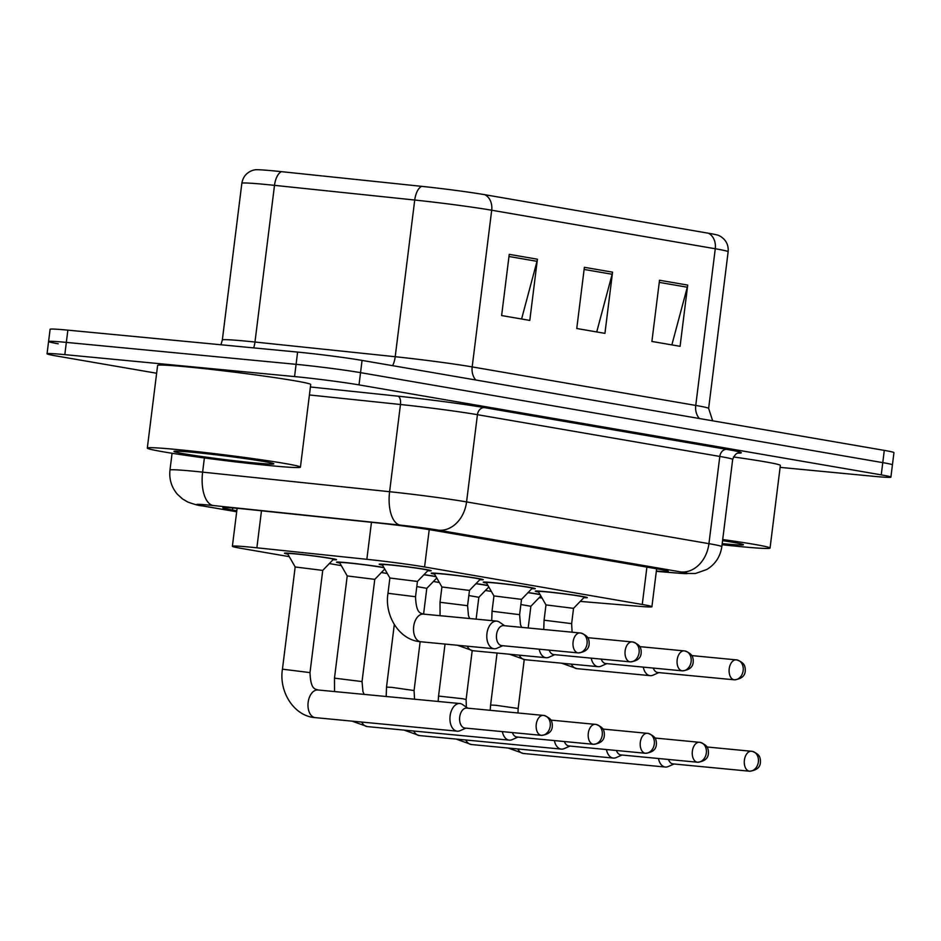 <?xml version="1.0" encoding="UTF-8"?>
<svg xmlns="http://www.w3.org/2000/svg" width="941" height="941" viewBox="0 0 941 941"><rect width="100%" height="100%" fill="white"/><g stroke="black" fill="none" stroke-linecap="round" stroke-linejoin="round"><path stroke-width="1.41" d="M434.542 574.104A26.23 0.965 7.1 0 1 431.19 573.198A26.23 0.965 7.1 0 1 441.247 573.692A26.23 0.965 7.1 0 1 468.712 577.009A26.23 0.965 7.1 0 1 483.251 579.691A26.23 0.965 7.1 0 1 479.781 579.738M486.568 583.067A26.23 0.965 7.1 0 1 483.227 582.173A26.23 0.965 7.1 0 1 493.284 582.655A26.23 0.965 7.1 0 1 520.749 585.972A26.23 0.965 7.1 0 1 535.288 588.654A26.23 0.965 7.1 0 1 531.818 588.701M538.605 592.03A26.23 0.965 7.1 0 1 535.264 591.136A26.23 0.965 7.1 0 1 545.321 591.63A26.23 0.965 7.1 0 1 572.787 594.935A26.23 0.965 7.1 0 1 587.313 597.617A26.23 0.965 7.1 0 1 583.855 597.664M382.505 565.129A26.23 0.965 7.1 0 1 379.152 564.235A26.23 0.965 7.1 0 1 389.221 564.729A26.23 0.965 7.1 0 1 416.675 568.046A26.23 0.965 7.1 0 1 431.213 570.728A26.23 0.965 7.1 0 1 427.743 570.775M339.842 563.059A26.23 0.965 7.1 0 1 336.49 562.165A26.23 0.965 7.1 0 1 346.547 562.659A26.23 0.965 7.1 0 1 383.857 567.505M424.003 574.645A26.23 0.965 7.1 0 1 435.895 576.468M476.04 583.608A26.23 0.965 7.1 0 1 487.932 585.431M528.077 592.571A26.23 0.965 7.1 0 1 539.969 594.406M287.805 554.096A26.23 0.965 7.1 0 1 284.453 553.202A26.23 0.965 7.1 0 1 294.509 553.684A26.23 0.965 7.1 0 1 321.975 557.001A26.23 0.965 7.1 0 1 336.513 559.683A26.23 0.965 7.1 0 1 333.043 559.73M580.232 601.405L640.033 606.392A46.285 1.694 -172.9 0 0 651.913 606.733A46.285 1.694 -172.9 0 0 642.256 604.475L424.579 566.964A46.285 1.694 -172.9 0 0 366.849 559.319L256.869 547.803A46.285 1.694 -172.9 0 0 250.141 547.133A46.285 1.694 -172.9 0 0 232.38 546.262A46.285 1.694 -172.9 0 0 242.037 548.521L289.275 556.66M485.45 590.454L486.215 590.595A46.285 1.694 -172.9 0 0 491.367 591.442M539.134 597.711A46.285 1.694 -172.9 0 0 542.051 598.029M329.338 563.565L341.301 565.623M381.376 572.528L387.327 573.551M433.413 581.491L439.353 582.514M421.709 186.353A15.432 7.257 -84 0 0 414.734 200.033L395.208 356.721A61.718 2.258 7.1 0 1 472.182 366.908L491.696 210.231A61.718 2.258 -172.9 0 0 414.734 200.033L274.501 185.353A61.718 2.258 -172.9 0 0 265.527 184.448A61.718 2.258 -172.9 0 0 241.849 183.295C242.99 176.696 246.73 172.356 253.07 170.25L255.129 169.792A50.614 1.858 7.1 0 1 274.113 170.921A50.614 1.858 7.1 0 1 281.477 171.662L421.709 186.353A50.614 1.858 7.1 0 1 484.827 194.705L708.397 233.227A50.614 1.858 7.1 0 1 718.583 235.415L720.465 236.367C726.099 239.955 728.663 245.083 728.146 251.753A61.718 2.258 -172.9 0 0 715.266 248.753L491.696 210.231A15.432 12.139 -80.2 0 0 484.827 194.705M156.629 373.248L56.707 356.027A46.285 1.694 7.1 0 1 47.05 353.769A46.285 1.694 7.1 0 1 64.811 354.639L294.557 376.576A46.285 1.694 7.1 0 1 359.015 384.893L881.247 474.864L882.764 462.631A46.285 1.694 7.1 0 1 892.421 464.889A46.285 1.694 7.1 0 0 882.764 462.631L360.532 372.648L882.764 462.631L884.293 450.386A46.285 1.694 7.1 0 1 893.95 452.645L890.904 477.122A46.285 1.694 7.1 0 1 873.142 476.264L780.113 467.371M294.557 376.576L296.086 364.332A46.285 1.694 7.1 0 1 360.532 372.648A46.285 1.694 7.1 0 0 296.086 364.332L66.329 342.395L296.086 364.332L297.603 352.087A46.285 1.694 7.1 0 1 362.062 360.403L884.293 450.386M58.236 343.783A46.285 1.694 7.1 0 1 48.579 341.524A46.285 1.694 7.1 0 1 66.329 342.395A46.285 1.694 7.1 0 0 48.579 341.524L50.096 329.291A46.285 1.694 7.1 0 1 67.858 330.15L297.603 352.087M537.417 259.21L529.795 320.41L501.624 315.564L509.246 254.352L537.417 259.21A12.339 9.704 -80.2 0 1 537.005 261.327L508.975 256.493M687.706 285.099L680.084 346.312L651.901 341.454L659.523 280.253L687.706 285.099A12.339 9.704 -80.2 0 1 687.295 287.217L659.253 282.382M612.556 272.161L604.934 333.361L576.762 328.503L584.385 267.303L612.556 272.161A12.339 9.704 -80.2 0 1 612.144 274.266L584.114 269.444M596.723 331.95L612.144 274.266M671.862 344.888L687.295 287.217M521.585 318.999L537.005 261.327M656.359 571.046L656.395 571.046A46.285 1.694 -172.9 0 0 668.286 571.387A46.285 1.694 -172.9 0 0 658.629 569.129L434.295 530.477A46.285 1.694 -172.9 0 0 376.565 522.831L247.33 509.304A46.285 1.694 -172.9 0 0 240.602 508.622A46.285 1.694 -172.9 0 0 222.841 507.764A46.285 1.694 -172.9 0 0 232.498 510.022L236.803 510.763M881.247 474.864A46.285 1.694 7.1 0 1 890.904 477.122M318.317 690.035A13.892 8.563 95.5 0 0 317.917 689.976A13.892 8.563 95.5 0 0 317.776 689.965A13.892 8.563 95.5 0 0 308.095 702.774A13.892 8.563 95.5 0 0 314.882 717.571A13.892 8.563 95.5 0 0 315.282 717.63C294.015 716.313 278.759 691.729 282.441 669.18L295.18 566.964L322.728 570.411M295.18 566.976L287.523 553.602A23.149 0.847 7.1 0 1 287.511 553.579A23.149 0.847 7.1 0 1 296.391 554.014A23.149 0.847 7.1 0 1 320.622 556.931A23.149 0.847 7.1 0 1 333.443 559.295A23.149 0.847 7.1 0 1 333.432 559.319L322.739 570.399L310.001 672.603L282.441 669.18M467.806 708.161L462.596 704.562A13.892 8.563 95.5 0 0 460.278 703.586A13.892 8.563 95.5 0 0 459.878 703.539A13.892 8.563 95.5 0 0 450.104 715.901A13.892 8.563 95.5 0 0 456.844 731.133A13.892 8.563 95.5 0 0 457.244 731.181A13.892 8.563 95.5 0 0 460.09 730.687L465.901 728.134M467.054 708.102A10.033 6.187 95.5 0 0 466.771 708.067A10.033 6.187 95.5 0 0 459.714 716.995A10.033 6.187 95.5 0 0 464.572 727.993A10.033 6.187 95.5 0 0 464.866 728.04A10.033 6.187 95.5 0 0 465.148 728.052M504.647 625.741L499.436 622.13A13.892 8.563 95.5 0 0 496.719 621.107L423.45 614.108A13.892 8.563 95.5 0 0 423.309 614.097A13.892 8.563 95.5 0 0 413.675 626.483A13.892 8.563 95.5 0 0 420.803 641.762C399.537 640.445 384.281 615.861 387.974 593.3L389.88 578.009L417.428 581.456M496.719 621.107A13.892 8.563 95.5 0 0 486.956 633.469A13.892 8.563 95.5 0 0 494.084 648.749A13.892 8.563 95.5 0 0 496.942 648.267L502.741 645.702M389.88 578.009L382.222 564.647A23.149 0.847 7.1 0 1 382.211 564.624A23.149 0.847 7.1 0 1 391.091 565.059A23.149 0.847 7.1 0 1 415.322 567.976A23.149 0.847 7.1 0 1 428.155 570.34A23.149 0.847 7.1 0 1 428.143 570.364L428.202 569.893M503.894 625.683A10.033 6.187 95.5 0 0 503.611 625.636A10.033 6.187 95.5 0 0 496.554 634.575A10.033 6.187 95.5 0 0 501.424 645.573A10.033 6.187 95.5 0 0 501.706 645.608A10.033 6.187 95.5 0 0 501.988 645.62M334.478 678.143L347.217 575.927L374.777 579.362L362.038 681.578L334.478 678.143L334.537 691.564M347.217 575.939L339.56 562.565A23.149 0.847 7.1 0 1 339.548 562.542A23.149 0.847 7.1 0 1 348.429 562.977A23.149 0.847 7.1 0 1 384.022 567.776M502.353 731.616A13.892 8.563 95.5 0 0 508.881 740.097A13.892 8.563 95.5 0 0 509.281 740.144A13.892 8.563 95.5 0 0 512.127 739.661L517.926 737.097M512.363 732.568A10.033 6.187 95.5 0 0 516.609 736.956A10.033 6.187 95.5 0 0 516.903 737.003A10.033 6.187 95.5 0 0 517.185 737.015M554.378 740.579A13.892 8.563 95.5 0 0 560.918 749.06A13.892 8.563 95.5 0 0 561.307 749.107A13.892 8.563 95.5 0 0 564.165 748.624L569.964 746.06M564.4 741.532A10.033 6.187 95.5 0 0 568.646 745.931A10.033 6.187 95.5 0 0 568.929 745.966A10.033 6.187 95.5 0 0 569.223 745.978M416.792 586.584L426.802 588.337L436.777 578.009M423.897 574.751A23.149 0.847 7.1 0 1 436.048 576.739M606.416 749.542A13.892 8.563 95.5 0 0 612.956 758.023A13.892 8.563 95.5 0 0 613.344 758.081A13.892 8.563 95.5 0 0 616.202 757.587L622.001 755.023M616.437 750.506A10.033 6.187 95.5 0 0 620.684 754.894A10.033 6.187 95.5 0 0 620.966 754.929A10.033 6.187 95.5 0 0 621.26 754.953M468.83 595.547L478.84 597.288L476.122 619.143M475.934 583.714A23.149 0.847 7.1 0 1 488.085 585.714M658.453 758.505A13.892 8.563 95.5 0 0 664.981 766.986A13.892 8.563 95.5 0 0 665.381 767.044A13.892 8.563 95.5 0 0 668.239 766.55L674.038 763.998M668.475 759.469A10.033 6.187 95.5 0 0 672.721 763.857A10.033 6.187 95.5 0 0 673.003 763.892A10.033 6.187 95.5 0 0 673.297 763.916M520.867 604.522L530.877 606.275M527.972 592.677A23.149 0.847 7.1 0 1 540.122 594.677M441.917 586.984L469.465 590.419M440.012 602.275L441.917 586.972L434.26 573.61A23.149 0.847 7.1 0 1 434.248 573.587A23.149 0.847 7.1 0 1 443.129 574.022A23.149 0.847 7.1 0 1 467.359 576.939A23.149 0.847 7.1 0 1 480.181 579.303A23.149 0.847 7.1 0 1 480.169 579.327L469.477 590.407L467.571 605.698L440.012 602.275L440.07 615.696M549.215 650.149A10.033 6.187 95.5 0 0 553.461 654.536A10.033 6.187 95.5 0 0 553.743 654.571A10.033 6.187 95.5 0 0 554.026 654.583M539.193 649.184A13.892 8.563 95.5 0 0 546.121 657.724A13.892 8.563 95.5 0 0 548.968 657.23L554.778 654.665M492.037 611.238L493.954 595.935L521.514 599.37L519.608 614.673L492.037 611.238L491.72 620.625M493.943 595.947L486.297 582.573A23.149 0.847 7.1 0 1 486.285 582.55A23.149 0.847 7.1 0 1 495.166 582.985A23.149 0.847 7.1 0 1 519.397 585.902A23.149 0.847 7.1 0 1 532.218 588.266A23.149 0.847 7.1 0 1 532.206 588.29L521.514 599.37M601.24 659.112A10.033 6.187 95.5 0 0 605.486 663.499A10.033 6.187 95.5 0 0 605.781 663.534A10.033 6.187 95.5 0 0 606.063 663.558M591.23 658.147A13.892 8.563 95.5 0 0 598.158 666.687A13.892 8.563 95.5 0 0 601.005 666.193L606.804 663.64M545.992 604.91L573.54 608.345L571.634 623.636L544.074 620.201L543.745 629.47M544.074 620.201L545.98 604.898L538.323 591.536A23.149 0.847 7.1 0 1 538.323 591.513A23.149 0.847 7.1 0 1 547.203 591.948A23.149 0.847 7.1 0 1 571.434 594.877A23.149 0.847 7.1 0 1 584.255 597.241A23.149 0.847 7.1 0 1 584.243 597.264L584.314 596.794M653.277 668.075A10.033 6.187 95.5 0 0 657.524 672.462A10.033 6.187 95.5 0 0 657.806 672.497A10.033 6.187 95.5 0 0 658.1 672.521M643.268 667.122A13.892 8.563 95.5 0 0 650.184 675.65A13.892 8.563 95.5 0 0 653.042 675.156L658.841 672.603M270.832 465.701A77.15 2.823 7.1 0 1 190.058 455.962A77.15 2.823 7.1 0 1 147.314 448.081A77.15 2.823 7.1 0 1 176.908 449.527A77.15 2.823 7.1 0 1 257.681 459.267A77.15 2.823 7.1 0 1 300.426 467.148A77.15 2.823 7.1 0 1 270.832 465.701M147.314 448.081L157.606 365.449A77.15 2.823 7.1 0 1 187.2 366.896A77.15 2.823 7.1 0 1 267.973 376.635A77.15 2.823 7.1 0 1 310.718 384.528L300.426 467.148M193.246 452.339A50.308 1.847 7.1 0 1 245.095 458.573A50.308 1.847 7.1 0 1 273.772 463.76A50.308 1.847 7.1 0 1 254.493 462.89A50.308 1.847 7.1 0 1 200.998 456.42A50.308 1.847 7.1 0 1 173.991 451.339A50.308 1.847 7.1 0 1 193.246 452.339M722.7 539.534A77.15 2.823 7.1 0 1 770.056 548.062A77.15 2.823 7.1 0 1 740.461 546.615A77.15 2.823 7.1 0 1 722.053 544.721M722.57 540.64A50.308 1.847 7.1 0 1 743.402 544.674A50.308 1.847 7.1 0 1 724.123 543.804A50.308 1.847 7.1 0 1 722.194 543.616M733.439 456.961A77.15 2.823 7.1 0 1 780.348 465.442L770.056 548.062M261.48 510.787L256.869 547.803M371.46 522.302L366.849 559.319M429.225 529.642L424.579 566.964M646.914 567.117L642.256 604.475M241.849 183.295L222.335 339.972A61.718 2.258 7.1 0 1 246.013 341.136A61.718 2.258 7.1 0 1 254.976 342.03L395.208 356.721A15.432 7.257 96 0 1 392.609 365.673M281.477 171.662A15.432 7.257 -84 0 0 274.501 185.353L254.976 342.03A15.432 7.257 96 0 1 253.67 347.899M708.397 233.227A15.432 12.139 99.8 0 1 715.266 248.753L695.752 405.43A61.718 2.258 7.1 0 1 708.632 408.441L712.678 420.815M67.858 330.15L64.811 354.639M362.062 360.403L359.015 384.893M475.852 380.011A15.432 12.139 -80.2 0 1 472.182 366.908L695.752 405.43A15.432 12.139 -80.2 0 0 699.422 418.533M232.756 507.94L232.498 510.022M656.324 571.305L679.461 573.234A30.865 1.129 -172.9 0 0 680.943 571.952L438.577 530.195A30.865 1.129 -172.9 0 0 400.09 525.102L213.113 505.517A30.865 1.129 -172.9 0 0 208.631 505.07A30.865 1.129 -172.9 0 0 203.232 505.999L236.685 511.763L201.797 505.799A30.865 24.266 -80.2 0 0 203.232 505.999M201.797 505.799C199.163 505.705 194.469 504.447 187.741 502.012L182.401 498.848L177.367 494.225C171.474 487.226 169.015 479.169 169.98 470.077A61.718 2.258 7.1 0 1 193.658 471.229A61.718 2.258 7.1 0 1 202.621 472.135L204.385 457.949M310.412 386.986L397.843 396.149A69.434 2.541 7.1 0 1 484.439 407.618L726.805 449.375A69.434 2.541 7.1 0 1 738.132 453.127M213.113 505.517A30.865 14.527 -84 0 1 202.621 472.135L389.598 491.708L400.466 404.501L309.413 394.961M400.09 525.102A30.865 14.527 -84 0 1 389.598 491.708A61.718 2.258 7.1 0 1 466.571 501.906L477.44 414.687A61.718 2.258 -172.9 0 0 400.466 404.501A7.716 3.635 96 0 0 397.843 396.149M438.577 530.195A30.865 24.266 -80.2 0 0 466.571 501.906L708.938 543.663L719.806 456.444L477.44 414.687A7.716 6.069 99.8 0 1 484.439 407.618M680.943 571.952A30.865 24.266 -80.2 0 0 708.938 543.663A61.718 2.258 7.1 0 1 721.818 546.674L732.674 459.455A61.718 2.258 -172.9 0 0 719.806 456.444A7.716 6.069 99.8 0 1 726.805 449.375M656.324 571.352L680.708 573.387A30.865 22.949 -85.2 0 1 679.461 573.234M656.677 568.799L656.395 571.046M541.122 735.309A10.033 7.893 99.8 0 0 550.214 726.111A10.033 7.893 -80.2 0 0 544.063 715.478A10.033 7.893 -80.2 0 0 543.604 715.419A10.033 6.187 95.5 0 0 543.31 715.372A10.033 6.187 95.5 0 0 536.229 724.535A10.033 6.187 95.5 0 0 541.122 735.309A10.033 6.187 95.5 0 0 541.404 735.344L464.866 728.04M457.244 731.181L315.282 717.63A13.892 8.563 95.5 0 0 315.423 717.642M577.962 652.878A10.033 7.893 99.8 0 0 587.066 643.679A10.033 7.893 -80.2 0 0 580.903 633.046A10.033 7.893 -80.2 0 0 580.444 632.987A10.033 6.187 95.5 0 0 580.15 632.952A10.033 6.187 95.5 0 0 573.069 642.115A10.033 6.187 95.5 0 0 577.962 652.878A10.033 6.187 95.5 0 0 578.245 652.913L501.706 645.608M387.974 593.3L415.534 596.735C416.204 614.261 420.839 612.944 423.45 614.108M494.084 648.749L420.803 641.762A13.892 8.563 95.5 0 0 420.945 641.774M593.159 744.272A10.033 7.893 99.8 0 0 602.252 735.074A10.033 7.893 -80.2 0 0 596.1 724.441A10.033 7.893 -80.2 0 0 595.629 724.382A10.033 6.187 95.5 0 0 595.347 724.335A10.033 6.187 95.5 0 0 588.266 733.51A10.033 6.187 95.5 0 0 593.159 744.272A10.033 6.187 95.5 0 0 593.442 744.307L516.903 737.003M361.72 722.065A13.892 8.563 95.5 0 0 366.919 726.534A13.892 8.563 95.5 0 0 367.319 726.593A13.892 8.563 95.5 0 0 367.449 726.605M645.197 753.235A10.033 7.893 99.8 0 0 654.289 744.037A10.033 7.893 -80.2 0 0 648.137 733.404A10.033 7.893 -80.2 0 0 647.667 733.345A10.033 6.187 95.5 0 0 647.384 733.31A10.033 6.187 95.5 0 0 640.292 742.473A10.033 6.187 95.5 0 0 645.197 753.235A10.033 6.187 95.5 0 0 645.479 753.27L568.929 745.966M386.186 696.493L386.516 687.106L391.844 687.365L414.075 690.541L414.569 699.21M413.758 731.028A13.892 8.563 95.5 0 0 418.957 735.509A13.892 8.563 95.5 0 0 419.345 735.556A13.892 8.563 95.5 0 0 419.486 735.568M697.222 762.198A10.033 7.893 99.8 0 0 706.326 753A10.033 7.893 -80.2 0 0 700.163 742.367A10.033 7.893 -80.2 0 0 699.704 742.308A10.033 6.187 95.5 0 0 699.422 742.273A10.033 6.187 95.5 0 0 692.329 751.436A10.033 6.187 95.5 0 0 697.222 762.198A10.033 6.187 95.5 0 0 697.516 762.234L620.966 754.929M438.153 701.457L438.553 696.069L462.666 698.728L466.113 699.504L466.371 707.173M465.795 739.991A13.892 8.563 95.5 0 0 470.994 744.472A13.892 8.563 95.5 0 0 471.382 744.519A13.892 8.563 95.5 0 0 471.523 744.531M749.259 771.161A10.033 7.893 99.8 0 0 758.364 761.975A10.033 7.893 -80.2 0 0 752.2 751.341A10.033 7.893 -80.2 0 0 751.741 751.271A10.033 6.187 95.5 0 0 751.459 751.236A10.033 6.187 95.5 0 0 744.366 760.399A10.033 6.187 95.5 0 0 749.259 771.161A10.033 6.187 95.5 0 0 749.542 771.208L673.003 763.892M490.202 710.302L490.59 705.032L495.919 705.291L518.15 708.467L517.997 712.96M517.821 748.954A13.892 8.563 95.5 0 0 523.02 753.435A13.892 8.563 95.5 0 0 523.419 753.482A13.892 8.563 95.5 0 0 523.561 753.494M630 661.841A10.033 7.893 99.8 0 0 639.092 652.642A10.033 7.893 -80.2 0 0 632.94 642.009A10.033 7.893 -80.2 0 0 632.481 641.95A10.033 6.187 95.5 0 0 632.187 641.915A10.033 6.187 95.5 0 0 625.106 651.078A10.033 6.187 95.5 0 0 630 661.841A10.033 6.187 95.5 0 0 630.282 661.876L553.743 654.571M467.242 646.196A13.892 8.563 95.5 0 0 472.841 650.725A13.892 8.563 95.5 0 0 472.982 650.737M682.037 670.804A10.033 7.893 99.8 0 0 691.129 661.617A10.033 7.893 -80.2 0 0 684.977 650.984A10.033 7.893 -80.2 0 0 684.507 650.913A10.033 6.187 95.5 0 0 684.225 650.878A10.033 6.187 95.5 0 0 677.144 660.041A10.033 6.187 95.5 0 0 682.037 670.804A10.033 6.187 95.5 0 0 682.319 670.851L605.781 663.534M519.279 655.159A13.892 8.563 95.5 0 0 524.878 659.688A13.892 8.563 95.5 0 0 525.019 659.7M734.074 679.778A10.033 7.893 99.8 0 0 743.167 670.58A10.033 7.893 -80.2 0 0 737.015 659.947A10.033 7.893 -80.2 0 0 736.544 659.876A10.033 6.187 95.5 0 0 736.262 659.841A10.033 6.187 95.5 0 0 729.181 669.004A10.033 6.187 95.5 0 0 734.074 679.778A10.033 6.187 95.5 0 0 734.356 679.814L657.806 672.497M571.316 664.123A13.892 8.563 95.5 0 0 576.915 668.651A13.892 8.563 95.5 0 0 577.045 668.663M237.108 508.305L232.38 546.262M656.642 568.787L651.913 606.733M728.146 251.753L708.632 408.441M222.335 339.972L220.923 344.771M47.05 353.769L48.579 341.524M169.98 470.077L172.074 453.268M732.674 459.455C736.438 450.633 739.379 453.738 738.638 453.021M680.708 573.387L695.387 573.504L706.82 569.493C715.348 564.212 720.347 556.601 721.818 546.674M466.771 708.067L544.063 715.478C552.579 718.783 551.614 722.17 552.249 723.7C552.226 725.758 553.978 733.909 541.404 735.344M459.878 703.539L317.917 689.976C315.306 688.812 310.671 690.129 310.001 672.603M503.611 625.636L580.903 633.046C589.419 636.363 588.454 639.751 589.09 641.268C589.066 643.338 590.819 651.49 578.245 652.913M428.143 570.364L417.439 581.444L415.534 596.735M550.897 720.1L596.1 724.441C604.616 727.746 603.652 731.145 604.287 732.663C604.263 734.733 606.016 742.884 593.442 744.307M509.281 740.144L367.319 726.593L352.005 721.135M364.179 694.399L362.944 691.611L362.038 681.578M374.777 579.374L384.74 569.046M602.934 729.063L648.137 733.404C656.653 736.721 655.689 740.108 656.324 741.626C656.3 743.696 658.041 751.847 645.479 753.27M561.307 749.107L419.345 735.556L404.042 730.098M394.303 624.601L386.516 687.106M426.802 588.325L423.591 614.12M420.156 641.68L414.075 690.541M654.971 738.026L700.163 742.367C708.691 745.684 707.714 749.071 708.361 750.589C708.326 752.659 710.079 760.81 697.516 762.234M613.344 758.081L471.382 744.519L456.067 739.061M445.034 644.067L438.553 696.069M472.194 650.643L466.113 699.504M478.84 597.3L488.814 586.972M707.009 746.989L752.2 751.341C760.716 754.647 759.752 758.034 760.387 759.552C760.363 761.622 762.116 769.773 749.542 771.208M665.381 767.044L523.419 753.482L508.105 748.024M497.06 653.03L490.59 705.032M540.852 595.935L530.877 606.263L528.172 627.988M524.231 659.617L518.15 708.467M587.737 637.669L632.94 642.009C641.456 645.326 640.492 648.714 641.127 650.231C641.103 652.301 642.856 660.453 630.282 661.876M546.121 657.724L472.841 650.725L457.526 645.267M469.712 618.531L468.477 615.743L467.571 605.698M639.774 646.632L684.977 650.984C693.493 654.289 692.529 657.677 693.164 659.194C693.141 661.264 694.893 669.416 682.319 670.851M598.158 666.687L524.878 659.688L509.563 654.23M521.667 627.365L520.502 624.706L519.608 614.673M691.811 655.595L737.015 659.947C745.531 663.252 744.566 666.64 745.201 668.169C745.178 670.227 746.919 678.379 734.356 679.814M650.184 675.65L576.915 668.651L561.601 663.193M572.104 632.176L571.634 623.636M573.54 608.345L584.243 597.264"/></g></svg>
